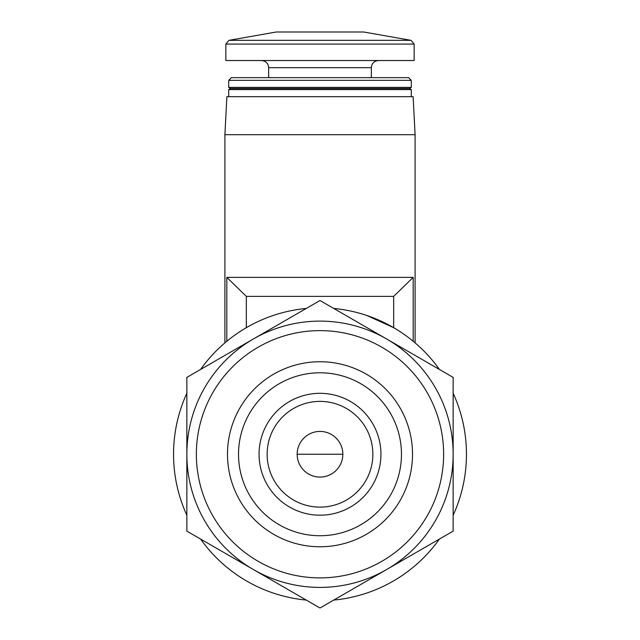 <?xml version="1.0" encoding="UTF-8"?>
<svg xmlns="http://www.w3.org/2000/svg" width="640" height="640" viewBox="0 0 640 640"><rect width="100%" height="100%" fill="white"/><g stroke="black" fill="none" stroke-linecap="round" stroke-linejoin="round"><path stroke-width="0.96" d="M297.176 454.256A22.824 22.824 0 0 1 331.416 434.488A22.824 22.824 0 0 1 331.416 474.024A22.824 22.824 0 0 1 297.176 454.256L342.824 454.256M226.816 341.264C224.272 343.368 224.272 343.368 226.816 341.264C224.272 343.368 224.272 343.368 226.816 341.264C224.272 343.368 224.272 343.368 226.816 341.264C224.272 343.368 224.272 343.368 226.816 341.264C224.272 343.368 224.272 343.368 226.816 341.264C224.272 343.368 224.272 343.368 226.816 341.264L226.816 277.368L413.184 277.368L393.664 296.384L393.664 327.672L366.92 315.52M413.184 341.264C415.728 343.368 415.728 343.368 413.184 341.264C415.728 343.368 415.728 343.368 413.184 341.264C415.728 343.368 415.728 343.368 413.184 341.264C415.728 343.368 415.728 343.368 413.184 341.264C415.728 343.368 415.728 343.368 413.184 341.264C415.728 343.368 415.728 343.368 413.184 341.264L413.184 277.368M186.856 515.272A146.456 146.456 0 0 1 186.856 393.24M200.584 369.456A146.456 146.456 0 0 1 306.264 308.448M333.736 308.448A146.456 146.456 0 0 1 439.416 369.456M453.144 393.24A146.456 146.456 0 0 1 453.144 515.272M439.416 539.056A146.456 146.456 0 0 1 333.736 600.072M306.264 600.072A146.456 146.456 0 0 1 200.584 539.056M393.664 296.384L246.336 296.384L246.336 327.672M246.336 296.384L226.816 277.368M186.856 454.256L186.856 531.128L320 608L453.144 531.128L453.144 377.384L320 300.52L186.856 377.384L186.856 454.256A133.144 133.144 0 0 1 386.576 338.952A133.144 133.144 0 0 1 386.576 569.568A133.144 133.144 0 0 1 186.856 454.256M259.064 454.256A60.936 60.936 0 0 1 350.472 401.488A60.936 60.936 0 0 1 350.472 507.032A60.936 60.936 0 0 1 259.064 454.256M401.464 454.256A81.464 81.464 0 0 0 279.264 383.704A81.464 81.464 0 0 0 279.264 524.808A81.464 81.464 0 0 0 401.464 454.256M412.52 454.256A92.52 92.52 0 0 0 273.744 374.136A92.52 92.52 0 0 0 273.744 534.376A92.52 92.52 0 0 0 412.52 454.256M443.632 454.256A123.632 123.632 0 0 0 258.184 347.184A123.632 123.632 0 0 0 258.184 561.328A123.632 123.632 0 0 0 443.632 454.256M228.992 40.336L276.256 32L228.992 40.336L411.008 40.336L363.744 32L411.008 40.336L363.744 32L276.256 32L228.992 40.336L225.848 44.08L225.848 60.528L414.152 60.528L414.152 44.08L225.848 44.08L228.992 40.336L225.848 44.08M411.296 80.336L408.608 77.648L231.392 77.648L228.704 80.336L228.704 87.408L411.296 87.408L411.296 80.336L228.704 80.336M411.296 87.408L409.4 88.504L230.6 88.504L228.704 87.408M409.4 88.504L411.296 89.6L228.704 89.6L228.704 96.672M224.896 134.712L415.104 134.712L413.112 96.672L226.888 96.672L224.896 134.712L224.896 342.84M267.136 454.256A52.864 52.864 0 0 1 346.432 408.472A52.864 52.864 0 0 1 346.432 500.04A52.864 52.864 0 0 1 267.136 454.256M371.352 77.648L371.352 67.664C371.736 63.368 374.12 60.992 378.488 60.528C374.12 60.992 371.736 63.368 371.352 67.664L268.648 67.664C268.264 63.368 265.88 60.992 261.512 60.528C265.88 60.992 268.264 63.368 268.648 67.664L268.648 77.648M411.008 40.336L414.152 44.08M230.6 88.504L228.704 89.6M411.296 89.6L411.296 96.672M415.104 134.712L415.104 342.84"/></g></svg>
